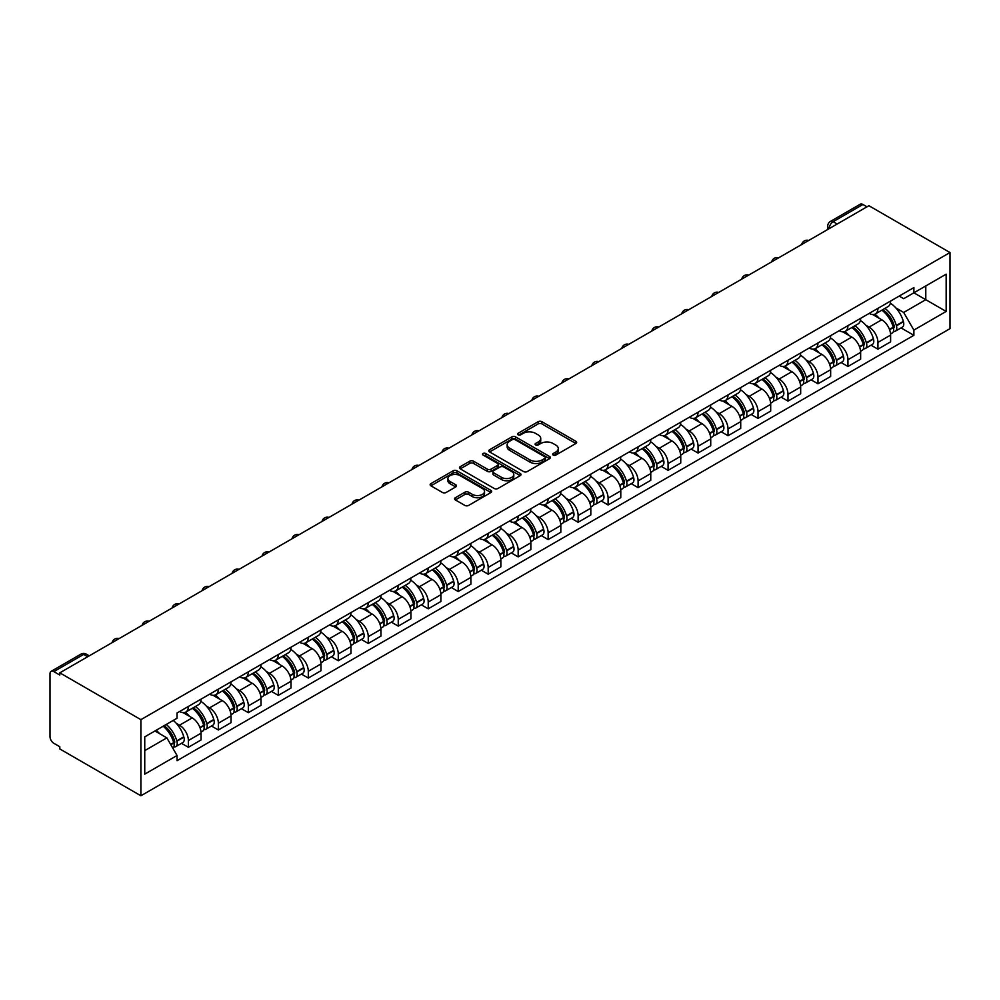 <?xml version="1.0" encoding="UTF-8"?>
<svg xmlns="http://www.w3.org/2000/svg" width="1000" height="1000" viewBox="0 0 1000 1000"><rect width="100%" height="100%" fill="white"/><g stroke="black" fill="none" stroke-linecap="round" stroke-linejoin="round"><path stroke-width="1.5" d="M553.188 455.062A1.863 1.075 0 0 0 555.837 455.062L575.875 443.488A2.662 1.538 0 0 0 576.663 442.4A2.662 1.538 0 0 0 575.875 441.312L541.925 421.712A2.662 1.538 0 0 0 538.15 421.712L518.1 433.275A1.863 1.075 0 0 0 517.562 434.038A1.863 1.075 0 0 0 518.1 434.8A1.863 1.075 0 0 0 520.75 434.8L523.337 433.312A8.537 4.925 0 0 1 535.413 433.312L538.237 434.938A8.537 4.925 0 0 1 540.737 438.425A8.537 4.925 0 0 1 538.237 441.912L535.65 443.413A1.863 1.075 0 0 0 535.1 444.175A1.863 1.075 0 0 0 535.65 444.938A1.863 1.075 0 0 0 538.288 444.938L540.887 443.438A8.537 4.925 0 0 1 552.962 443.438L555.788 445.075A8.537 4.925 0 0 1 558.288 448.55A8.537 4.925 0 0 1 555.788 452.038L553.188 453.537A1.863 1.075 0 0 0 552.65 454.3A1.863 1.075 0 0 0 553.188 455.062L553.188 453.537M455.337 497.725A2.662 1.538 0 0 0 454.55 498.812A2.662 1.538 0 0 0 455.337 499.913L464.862 505.412A2.662 1.538 0 0 0 468.638 505.412L490.9 492.55A2.662 1.538 0 0 0 491.675 491.463A2.662 1.538 0 0 0 490.9 490.375L456.938 470.775A2.662 1.538 0 0 0 453.162 470.775L430.9 483.625A2.662 1.538 0 0 0 430.125 484.712A2.662 1.538 0 0 0 430.9 485.8L442.413 492.45A2.662 1.538 0 0 0 446.188 492.45L455.712 486.95A2.662 1.538 0 0 0 456.488 485.863A2.662 1.538 0 0 0 455.712 484.762L450 481.475A7.138 4.125 0 0 1 447.912 478.562A7.138 4.125 0 0 1 452.325 474.75A7.138 4.125 0 0 1 460.1 475.65L482.45 488.55A7.138 4.125 0 0 1 484.538 491.463A7.138 4.125 0 0 1 480.138 495.275A7.138 4.125 0 0 1 472.362 494.375L468.638 492.225A2.662 1.538 0 0 0 464.862 492.225L455.337 497.725L455.337 499.913M140.9 719.663L59.8 672.837L868.9 205.712L950 252.537L140.9 719.663L140.9 795.775L950 328.65L950 252.537M523.525 471.538A2.662 1.538 0 0 0 527.3 471.538L549.562 458.688A2.662 1.538 0 0 0 550.337 457.6A2.662 1.538 0 0 0 549.562 456.5L515.6 436.9A2.662 1.538 0 0 0 511.838 436.9L489.575 449.75A2.662 1.538 0 0 0 488.787 450.838A2.662 1.538 0 0 0 489.575 451.925L523.525 471.538M483.812 455.462A1.863 1.075 0 0 1 485.712 455.725L485.712 453.512L520.225 473.438A2.662 1.538 0 0 1 521.013 474.525A2.662 1.538 0 0 1 520.225 475.625L497.962 488.475A2.662 1.538 0 0 1 494.2 488.475L460.238 468.862L469.762 463.413L469.762 461.188L460.238 466.688A2.662 1.538 0 0 0 459.462 467.775A2.662 1.538 0 0 0 460.238 468.862L460.238 466.688M469.762 463.413A2.662 1.538 0 0 1 473.537 463.413L473.537 461.188A2.662 1.538 0 0 0 469.762 461.188M473.537 461.188L487.312 469.137A2.662 1.538 0 0 0 491.087 469.137L497.4 465.487A2.662 1.538 0 0 0 498.188 464.4A2.662 1.538 0 0 0 497.4 463.312L483.062 455.037A1.863 1.075 0 0 1 482.512 454.275A1.863 1.075 0 0 1 483.675 453.275A1.863 1.075 0 0 1 485.712 453.512M59.8 672.837L59.8 675.062L53.837 671.612A5.438 3.137 -120 0 0 51.125 671.35A5.438 3.137 -120 0 0 50 673.838L50 736.637A5.438 3.137 -120 0 0 53.837 743.3L59.8 746.737L59.8 748.95L140.9 795.775M837.188 224.013L833.15 221.688A5.438 3.137 60 0 0 830.438 221.425L860.225 204.225A5.438 3.137 60 0 1 862.938 204.488L833.15 221.688A5.438 3.137 120 0 0 829.312 228.35L829.312 228.562M866.975 206.825L862.938 204.488M877.925 308.35A12.5 7.212 60 0 1 875.337 313.962L888.025 306.637A12.5 7.212 -120 0 0 890.612 301.025M865.888 325.25L869.087 327.1A12.5 7.212 60 0 1 877.925 342.413L890.612 335.087A12.5 7.212 -120 0 0 881.775 319.775L872.7 314.538M890.612 335.087L890.612 341.85L877.925 349.175L871.05 345.213M875.337 313.962A12.5 7.212 60 0 1 869.188 313.4M877.925 342.413L877.925 349.175M847.95 325.65A12.5 7.212 60 0 1 845.362 331.262L858.05 323.95A12.5 7.212 -120 0 0 860.638 318.337M841.075 362.512L847.95 366.488L860.638 359.162L860.638 352.4A12.5 7.212 -120 0 0 851.787 337.088L842.712 331.838M845.362 331.262A12.5 7.212 60 0 1 839.2 330.7M835.913 342.562L839.112 344.412A12.5 7.212 60 0 1 847.95 359.725L847.95 366.488M817.962 342.962A12.5 7.212 60 0 1 815.375 348.575L828.062 341.25A12.5 7.212 -120 0 0 830.65 335.637M811.087 379.825L817.975 383.8L830.65 376.475L830.65 369.7A12.5 7.212 -120 0 0 821.812 354.387L812.738 349.15M815.375 348.575A12.5 7.212 60 0 1 809.225 348.013M805.925 359.875L809.125 361.712A12.5 7.212 60 0 1 817.975 377.025L817.975 383.8M787.987 360.275A12.5 7.212 60 0 1 785.4 365.887L798.088 358.562A12.5 7.212 -120 0 0 800.675 352.95M781.112 397.137L787.987 401.1L800.675 393.787L800.675 387.013A12.5 7.212 -120 0 0 791.838 371.7L782.75 366.463M785.4 365.887A12.5 7.212 60 0 1 779.25 365.325M775.95 377.175L779.15 379.025A12.5 7.212 60 0 1 787.987 394.338L787.987 401.1M758.012 377.587A12.5 7.212 60 0 1 755.413 383.2L768.1 375.875A12.5 7.212 -120 0 0 770.688 370.262M751.125 414.45L758.012 418.413L770.688 411.087L770.688 404.325A12.5 7.212 -120 0 0 761.85 389.012L752.775 383.775M755.413 383.2A12.5 7.212 60 0 1 749.262 382.625M745.975 394.487L749.163 396.337A12.5 7.212 60 0 1 758.012 411.65L758.012 418.413M728.025 394.888A12.5 7.212 60 0 1 725.438 400.5L738.125 393.175A12.5 7.212 -120 0 0 740.713 387.575M721.15 431.75L728.025 435.725L740.713 428.4L740.713 421.637A12.5 7.212 -120 0 0 731.875 406.325L722.788 401.075M725.438 400.5A12.5 7.212 60 0 1 719.287 399.938M715.987 411.8L719.188 413.65A12.5 7.212 60 0 1 728.025 428.95L728.025 435.725M698.05 412.2A12.5 7.212 60 0 1 695.462 417.812L708.138 410.487A12.5 7.212 -120 0 0 710.725 404.875M691.162 449.062L698.05 453.038L710.725 445.712L710.725 438.938A12.5 7.212 -120 0 0 701.888 423.625L692.812 418.387M695.462 417.812A12.5 7.212 60 0 1 689.3 417.25M686.012 429.113L689.2 430.95A12.5 7.212 60 0 1 698.05 446.262L698.05 453.038M668.062 429.513A12.5 7.212 60 0 1 665.475 435.125L678.162 427.8A12.5 7.212 -120 0 0 680.75 422.188M661.188 466.375L668.062 470.337L680.75 463.025L680.75 456.25A12.5 7.212 -120 0 0 671.912 440.938L662.825 435.7M665.475 435.125A12.5 7.212 60 0 1 659.325 434.562M656.025 446.413L659.225 448.263A12.5 7.212 60 0 1 668.062 463.575L668.062 470.337M638.088 446.825A12.5 7.212 60 0 1 635.5 452.438L648.175 445.112A12.5 7.212 -120 0 0 650.763 439.5M631.2 483.675L638.088 487.65L650.763 480.325L650.763 473.562A12.5 7.212 -120 0 0 641.925 458.25L632.85 453.013M635.5 452.438A12.5 7.212 60 0 1 629.338 451.863M626.05 463.725L629.25 465.575A12.5 7.212 60 0 1 638.088 480.887L638.088 487.65M608.1 464.125A12.5 7.212 60 0 1 605.513 469.738L618.2 462.413A12.5 7.212 -120 0 0 620.788 456.8M601.225 500.988L608.1 504.963L620.788 497.638L620.788 490.875A12.5 7.212 -120 0 0 611.95 475.562L602.863 470.312M605.513 469.738A12.5 7.212 60 0 1 599.362 469.175M596.062 481.037L599.263 482.875A12.5 7.212 60 0 1 608.1 498.188L608.1 504.963M578.125 481.438A12.5 7.212 60 0 1 575.538 487.05L588.212 479.725A12.5 7.212 -120 0 0 590.812 474.113M571.25 518.3L578.125 522.275L590.812 514.95L590.812 508.175A12.5 7.212 -120 0 0 581.962 492.863L572.888 487.625M575.538 487.05A12.5 7.212 60 0 1 569.375 486.488M566.087 498.338L569.288 500.188A12.5 7.212 60 0 1 578.125 515.5L578.125 522.275M548.138 498.75A12.5 7.212 60 0 1 545.55 504.363L558.237 497.038A12.5 7.212 -120 0 0 560.825 491.425M541.263 535.612L548.138 539.575L560.825 532.263L560.825 525.487A12.5 7.212 -120 0 0 551.987 510.175L542.913 504.938M545.55 504.363A12.5 7.212 60 0 1 539.4 503.8M536.1 515.65L539.3 517.5A12.5 7.212 60 0 1 548.138 532.812L548.138 539.575M518.162 516.062A12.5 7.212 60 0 1 515.575 521.675L528.25 514.35A12.5 7.212 -120 0 0 530.85 508.738M511.287 552.913L518.162 556.888L530.85 549.562L530.85 542.8A12.5 7.212 -120 0 0 522 527.487L512.925 522.25M515.575 521.675A12.5 7.212 60 0 1 509.412 521.1M506.125 532.962L509.325 534.812A12.5 7.212 60 0 1 518.162 550.125L518.162 556.888M488.175 533.362A12.5 7.212 60 0 1 485.588 538.975L498.275 531.65A12.5 7.212 -120 0 0 500.863 526.038M481.3 570.225L488.175 574.2L500.863 566.875L500.863 560.112A12.5 7.212 -120 0 0 492.025 544.8L482.95 539.55M485.588 538.975A12.5 7.212 60 0 1 479.438 538.413M476.138 550.275L479.338 552.112A12.5 7.212 60 0 1 488.175 567.425L488.175 574.2M458.2 550.675A12.5 7.212 60 0 1 455.613 556.287L468.3 548.962A12.5 7.212 -120 0 0 470.887 543.35M451.325 587.537L458.2 591.512L470.887 584.188L470.887 577.413A12.5 7.212 -120 0 0 462.038 562.1L452.962 556.862M455.613 556.287A12.5 7.212 60 0 1 449.45 555.725M446.163 567.575L449.363 569.425A12.5 7.212 60 0 1 458.2 584.738L458.2 591.512M428.212 567.987A12.5 7.212 60 0 1 425.625 573.6L438.312 566.275A12.5 7.212 -120 0 0 440.9 560.662M421.337 604.85L428.225 608.812L440.9 601.5L440.9 594.725A12.5 7.212 -120 0 0 432.062 579.412L422.987 574.175M425.625 573.6A12.5 7.212 60 0 1 419.475 573.038M416.175 584.888L419.375 586.737A12.5 7.212 60 0 1 428.225 602.05L428.225 608.812M398.237 585.3A12.5 7.212 60 0 1 395.65 590.9L408.338 583.587A12.5 7.212 -120 0 0 410.925 577.975M391.362 622.15L398.237 626.125L410.925 618.8L410.925 612.038A12.5 7.212 -120 0 0 402.088 596.725L393 591.475M395.65 590.9A12.5 7.212 60 0 1 389.5 590.337M386.2 602.2L389.4 604.05A12.5 7.212 60 0 1 398.237 619.362L398.237 626.125M368.263 602.6A12.5 7.212 60 0 1 365.662 608.212L378.35 600.887A12.5 7.212 -120 0 0 380.938 595.275M361.375 639.462L368.263 643.438L380.938 636.112L380.938 629.35A12.5 7.212 -120 0 0 372.1 614.038L363.025 608.787M365.662 608.212A12.5 7.212 60 0 1 359.513 607.65M356.225 619.513L359.412 621.35A12.5 7.212 60 0 1 368.263 636.663L368.263 643.438M338.275 619.913A12.5 7.212 60 0 1 335.688 625.525L348.375 618.2A12.5 7.212 -120 0 0 350.962 612.587M331.4 656.775L338.275 660.75L350.962 653.425L350.962 646.65A12.5 7.212 -120 0 0 342.125 631.337L333.038 626.1M335.688 625.525A12.5 7.212 60 0 1 329.538 624.963M326.238 636.812L329.438 638.663A12.5 7.212 60 0 1 338.275 653.975L338.275 660.75M308.3 637.225A12.5 7.212 60 0 1 305.712 642.837L318.387 635.513A12.5 7.212 -120 0 0 320.975 629.9M301.413 674.087L308.3 678.05L320.975 670.725L320.975 663.962A12.5 7.212 -120 0 0 312.137 648.65L303.062 643.413M305.712 642.837A12.5 7.212 60 0 1 299.55 642.275M296.262 654.125L299.45 655.975A12.5 7.212 60 0 1 308.3 671.287L308.3 678.05M278.312 654.525A12.5 7.212 60 0 1 275.725 660.138L288.412 652.825A12.5 7.212 -120 0 0 291 647.212M271.438 691.388L278.312 695.362L291 688.037L291 681.275A12.5 7.212 -120 0 0 282.162 665.962L273.075 660.713M275.725 660.138A12.5 7.212 60 0 1 269.575 659.575M266.275 671.438L269.475 673.288A12.5 7.212 60 0 1 278.312 688.6L278.312 695.362M248.337 671.838A12.5 7.212 60 0 1 245.75 677.45L258.425 670.125A12.5 7.212 -120 0 0 261.012 664.513M241.45 708.7L248.337 712.675L261.012 705.35L261.012 698.575A12.5 7.212 -120 0 0 252.175 683.263L243.1 678.025M245.75 677.45A12.5 7.212 60 0 1 239.587 676.888M236.3 688.75L239.5 690.588A12.5 7.212 60 0 1 248.337 705.9L248.337 712.675M218.35 689.15A12.5 7.212 60 0 1 215.763 694.762L228.45 687.438A12.5 7.212 -120 0 0 231.038 681.825M211.475 726.012L218.35 729.987L231.038 722.663L231.038 715.888A12.5 7.212 -120 0 0 222.2 700.575L213.113 695.337M215.763 694.762A12.5 7.212 60 0 1 209.613 694.2M206.312 706.05L209.513 707.9A12.5 7.212 60 0 1 218.35 723.213L218.35 729.987M188.375 706.462A12.5 7.212 60 0 1 185.787 712.075L198.463 704.75A12.5 7.212 -120 0 0 201.062 699.137M181.5 743.325L188.375 747.288L201.062 739.963L201.062 733.2A12.5 7.212 -120 0 0 192.213 717.887L183.137 712.65M185.787 712.075A12.5 7.212 60 0 1 179.625 711.513M176.337 723.363L179.537 725.212A12.5 7.212 60 0 1 188.375 740.525L188.375 747.288M899.163 296.087L903.688 298.688L946.162 274.175L925.788 285.938L925.788 299.688L903.688 312.45L895.875 307.938M144.75 750.625L166.85 737.862L177.037 755.5L144.75 774.137L144.75 736.862L177.037 718.225L177.037 713L913.875 287.6L913.875 292.812L946.162 311.45L913.875 330.087L903.688 312.45M946.162 274.175L946.162 311.45M177.037 755.5L177.037 760.713L913.875 335.312L913.875 330.087M166.85 737.862L154.938 730.975M901.038 327.9L913.875 335.312M553.938 455.325L555.788 454.263A8.537 4.925 0 0 0 558.288 450.775L558.288 448.55M540.737 438.425L540.737 440.65A8.537 4.925 0 0 1 538.237 444.125L536.4 445.2M575.837 443.512L541.925 423.925A2.662 1.538 0 0 0 538.15 423.925L518.85 435.062M549.525 458.7L515.6 439.125A2.662 1.538 0 0 0 511.838 439.125L489.613 451.95M544.85 458.363A1.863 1.075 0 0 0 545.388 457.6A1.863 1.075 0 0 0 544.85 456.838L515.037 439.625A1.863 1.075 0 0 0 512.4 439.625L509.663 441.2A8.537 4.925 0 0 0 507.163 444.688A8.537 4.925 0 0 0 509.663 448.175L530.037 459.938A8.537 4.925 0 0 0 542.112 459.938L544.85 458.363L544.85 460.575A1.863 1.075 0 0 0 545.388 459.812L545.388 457.6M507.163 444.688L507.163 446.912A8.537 4.925 0 0 0 509.663 450.387L509.663 448.175M544.85 460.575L542.112 462.15A8.537 4.925 0 0 1 530.037 462.15L509.663 450.387M473.537 463.413L487.312 471.362A2.662 1.538 0 0 0 491.087 471.362L497.4 467.713A2.662 1.538 0 0 0 498.188 466.625L498.188 464.4M485.712 455.725L520.188 475.637M501.6 477.388A7.138 4.125 0 0 0 509.375 478.288A7.138 4.125 0 0 0 513.787 474.475A7.138 4.125 0 0 0 511.688 471.562L503.812 467.013A2.662 1.538 0 0 0 500.037 467.013L493.725 470.662A2.662 1.538 0 0 0 492.938 471.75A2.662 1.538 0 0 0 493.725 472.837L501.6 477.388L501.6 479.613A7.138 4.125 0 0 0 509.375 480.5A7.138 4.125 0 0 0 513.787 476.7L513.787 474.475M492.938 471.75L492.938 473.975A2.662 1.538 0 0 0 493.725 475.062L493.725 472.837M501.6 479.613L493.725 475.062M484.538 491.463L484.538 493.688A7.138 4.125 0 0 1 480.138 497.488A7.138 4.125 0 0 1 472.362 496.6L468.638 494.45A2.662 1.538 0 0 0 464.862 494.45L455.375 499.925M447.912 478.562L447.912 480.775A7.138 4.125 0 0 0 450 483.688L450 481.475M455.712 484.762L455.712 486.95L450 483.688M490.9 490.375L490.9 492.55L456.938 472.987A2.662 1.538 0 0 0 453.162 472.987L430.938 485.825M882.65 309.738A17.125 9.887 60 0 1 882.738 309.788A17.125 9.887 60 0 1 894 325.15L894.1 325.513A3.325 1.925 60 0 1 893.575 328.125A3.325 1.925 60 0 1 893.5 328.162M881.9 310.175A20.65 11.925 60 0 1 893.25 327.212L893.35 327.575A6.863 3.962 60 0 1 892.262 332.962L890.562 333.938M893.438 331.438A6.863 3.962 -120 0 0 895.337 331.188A6.863 3.962 -120 0 0 896.425 325.8L896.325 325.438A20.65 11.925 -120 0 0 884.975 308.4M890.35 303.212A20.65 11.925 60 0 1 903.337 321.388L903.438 321.75A6.863 3.962 60 0 1 902.362 327.137L895.337 331.188M874.85 314.2A20.65 11.925 60 0 1 879.163 318.275M889.212 318.3L891.85 319.825M852.663 327.05A17.125 9.887 60 0 1 852.75 327.1A17.125 9.887 60 0 1 864.025 342.463L864.125 342.812A3.325 1.925 60 0 1 863.6 345.438A3.325 1.925 60 0 1 863.525 345.475M851.925 327.475A20.65 11.925 60 0 1 863.275 344.525L863.375 344.875A6.863 3.962 60 0 1 862.288 350.262L860.588 351.25M863.462 348.75A6.863 3.962 -120 0 0 865.362 348.488A6.863 3.962 -120 0 0 866.45 343.1L866.35 342.75A20.65 11.925 -120 0 0 855 325.7M860.375 320.525A20.65 11.925 60 0 1 873.363 338.7L873.462 339.05A6.863 3.962 60 0 1 872.375 344.438L865.362 348.488M844.875 331.512A20.65 11.925 60 0 1 849.188 335.575M859.225 335.613L861.862 337.125M822.688 344.363A17.125 9.887 60 0 1 822.775 344.412A17.125 9.887 60 0 1 834.038 359.775L834.137 360.125A3.325 1.925 60 0 1 833.612 362.738A3.325 1.925 60 0 1 833.538 362.775M821.938 344.787A20.65 11.925 60 0 1 833.288 361.838L833.388 362.188A6.863 3.962 60 0 1 832.312 367.575L830.6 368.562M833.475 366.062A6.863 3.962 -120 0 0 835.387 365.8A6.863 3.962 -120 0 0 836.462 360.412L836.363 360.062A20.65 11.925 -120 0 0 825.013 343.013M830.4 337.837A20.65 11.925 60 0 1 843.375 356.012L843.475 356.362A6.863 3.962 60 0 1 842.4 361.75L835.387 365.8M814.887 348.812A20.65 11.925 60 0 1 819.212 352.887M829.25 352.912L831.888 354.438M792.712 361.662A17.125 9.887 60 0 1 792.788 361.712A17.125 9.887 60 0 1 804.062 377.088L804.163 377.438A3.325 1.925 60 0 1 803.637 380.05A3.325 1.925 60 0 1 803.562 380.087M791.963 362.1A20.65 11.925 60 0 1 803.312 379.137L803.413 379.5A6.863 3.962 60 0 1 802.325 384.888L800.625 385.875M803.5 383.363A6.863 3.962 -120 0 0 805.4 383.113A6.863 3.962 -120 0 0 806.488 377.725L806.388 377.362A20.65 11.925 -120 0 0 795.037 360.325M800.413 355.15A20.65 11.925 60 0 1 813.4 373.312L813.5 373.675A6.863 3.962 60 0 1 812.412 379.062L805.4 383.113M784.912 366.125A20.65 11.925 60 0 1 789.225 370.2M799.275 370.225L801.9 371.75M762.725 378.975A17.125 9.887 60 0 1 762.812 379.025A17.125 9.887 60 0 1 774.075 394.387L774.175 394.75A3.325 1.925 60 0 1 773.65 397.362A3.325 1.925 60 0 1 773.575 397.4M761.975 379.412A20.65 11.925 60 0 1 773.325 396.45L773.425 396.812A6.863 3.962 60 0 1 772.35 402.2L770.638 403.175M773.525 400.675A6.863 3.962 -120 0 0 775.425 400.425A6.863 3.962 -120 0 0 776.5 395.025L776.4 394.675A20.65 11.925 -120 0 0 765.05 377.638M770.438 372.45A20.65 11.925 60 0 1 783.413 390.625L783.525 390.988A6.863 3.962 60 0 1 782.438 396.375L775.425 400.425M754.938 383.438A20.65 11.925 60 0 1 759.25 387.512M769.287 387.537L771.925 389.05M732.75 396.287A17.125 9.887 60 0 1 732.837 396.337A17.125 9.887 60 0 1 744.1 411.7L744.2 412.05A3.325 1.925 60 0 1 743.675 414.675A3.325 1.925 60 0 1 743.6 414.712M732 396.712A20.65 11.925 60 0 1 743.35 413.762L743.45 414.113A6.863 3.962 60 0 1 742.362 419.5L740.662 420.487M743.538 417.987A6.863 3.962 -120 0 0 745.438 417.725A6.863 3.962 -120 0 0 746.525 412.337L746.425 411.987A20.65 11.925 -120 0 0 735.075 394.938M740.45 389.762A20.65 11.925 60 0 1 753.438 407.938L753.538 408.288A6.863 3.962 60 0 1 752.45 413.675L745.438 417.725M724.95 400.75A20.65 11.925 60 0 1 729.262 404.812M739.312 404.85L741.938 406.362M702.763 413.6A17.125 9.887 60 0 1 702.85 413.65A17.125 9.887 60 0 1 714.112 429.012L714.212 429.363A3.325 1.925 60 0 1 713.688 431.975A3.325 1.925 60 0 1 713.612 432.013M702.013 414.025A20.65 11.925 60 0 1 713.363 431.075L713.462 431.425A6.863 3.962 60 0 1 712.387 436.812L710.675 437.8M713.562 435.3A6.863 3.962 -120 0 0 715.462 435.037A6.863 3.962 -120 0 0 716.538 429.65L716.438 429.3A20.65 11.925 -120 0 0 705.088 412.25M710.475 407.075A20.65 11.925 60 0 1 723.462 425.25L723.562 425.6A6.863 3.962 60 0 1 722.475 430.988L715.462 435.037M694.975 418.05A20.65 11.925 60 0 1 699.287 422.125M709.325 422.15L711.963 423.675M672.788 430.9A17.125 9.887 60 0 1 672.875 430.95A17.125 9.887 60 0 1 684.137 446.312L684.237 446.675A3.325 1.925 60 0 1 683.713 449.288A3.325 1.925 60 0 1 683.637 449.325M672.038 431.337A20.65 11.925 60 0 1 683.388 448.375L683.487 448.738A6.863 3.962 60 0 1 682.4 454.125L680.7 455.112M683.575 452.6A6.863 3.962 -120 0 0 685.475 452.35A6.863 3.962 -120 0 0 686.562 446.962L686.462 446.6A20.65 11.925 -120 0 0 675.113 429.562M680.487 424.387A20.65 11.925 60 0 1 693.475 442.55L693.575 442.912A6.863 3.962 60 0 1 692.487 448.3L685.475 452.35M664.987 435.363A20.65 11.925 60 0 1 669.3 439.438M679.35 439.462L681.975 440.988M642.8 448.212A17.125 9.887 60 0 1 642.887 448.263A17.125 9.887 60 0 1 654.15 463.625L654.262 463.988A3.325 1.925 60 0 1 653.725 466.6A3.325 1.925 60 0 1 653.65 466.637M642.05 448.65A20.65 11.925 60 0 1 653.4 465.688L653.512 466.037A6.863 3.962 60 0 1 652.425 471.438L650.713 472.413M653.6 469.913A6.863 3.962 -120 0 0 655.5 469.663A6.863 3.962 -120 0 0 656.587 464.263L656.475 463.913A20.65 11.925 -120 0 0 645.125 446.875M650.512 441.688A20.65 11.925 60 0 1 663.5 459.862L663.6 460.213A6.863 3.962 60 0 1 662.513 465.613L655.5 469.663M635.013 452.675A20.65 11.925 60 0 1 639.325 456.75M649.362 456.775L652 458.288M612.825 465.525A17.125 9.887 60 0 1 612.913 465.575A17.125 9.887 60 0 1 624.175 480.938L624.275 481.287A3.325 1.925 60 0 1 623.75 483.9A3.325 1.925 60 0 1 623.675 483.95M612.075 465.95A20.65 11.925 60 0 1 623.425 483L623.525 483.35A6.863 3.962 60 0 1 622.438 488.738L620.737 489.725M623.612 487.225A6.863 3.962 -120 0 0 625.513 486.962A6.863 3.962 -120 0 0 626.6 481.575L626.5 481.225A20.65 11.925 -120 0 0 615.15 464.175M620.525 459A20.65 11.925 60 0 1 633.513 477.175L633.612 477.525A6.863 3.962 60 0 1 632.537 482.912L625.513 486.962M605.025 469.988A20.65 11.925 60 0 1 609.338 474.05M619.388 474.087L622.013 475.6M582.837 482.837A17.125 9.887 60 0 1 582.925 482.875A17.125 9.887 60 0 1 594.2 498.25L594.3 498.6A3.325 1.925 60 0 1 593.775 501.213A3.325 1.925 60 0 1 593.7 501.25M582.087 483.263A20.65 11.925 60 0 1 593.45 500.312L593.55 500.662A6.863 3.962 60 0 1 592.463 506.05L590.75 507.038M593.638 504.538A6.863 3.962 -120 0 0 595.538 504.275A6.863 3.962 -120 0 0 596.625 498.888L596.525 498.537A20.65 11.925 -120 0 0 585.163 481.488M590.55 476.312A20.65 11.925 60 0 1 603.538 494.487L603.638 494.837A6.863 3.962 60 0 1 602.55 500.225L595.538 504.275M575.05 487.287A20.65 11.925 60 0 1 579.362 491.362M589.4 491.388L592.038 492.912M552.863 500.138A17.125 9.887 60 0 1 552.95 500.188A17.125 9.887 60 0 1 564.212 515.55L564.312 515.913A3.325 1.925 60 0 1 563.787 518.525A3.325 1.925 60 0 1 563.713 518.562M552.112 500.575A20.65 11.925 60 0 1 563.462 517.612L563.562 517.975A6.863 3.962 60 0 1 562.475 523.362L560.775 524.35M563.65 521.838A6.863 3.962 -120 0 0 565.55 521.587A6.863 3.962 -120 0 0 566.638 516.2L566.538 515.837A20.65 11.925 -120 0 0 555.188 498.8M560.562 493.625A20.65 11.925 60 0 1 573.55 511.788L573.65 512.15A6.863 3.962 60 0 1 572.575 517.537L565.55 521.587M545.062 504.6A20.65 11.925 60 0 1 549.375 508.675M559.425 508.7L562.062 510.225M522.875 517.45A17.125 9.887 60 0 1 522.962 517.5A17.125 9.887 60 0 1 534.237 532.863L534.338 533.225A3.325 1.925 60 0 1 533.812 535.837A3.325 1.925 60 0 1 533.737 535.875M522.125 517.888A20.65 11.925 60 0 1 533.488 534.925L533.587 535.275A6.863 3.962 60 0 1 532.5 540.675L530.788 541.65M533.675 539.15A6.863 3.962 -120 0 0 535.575 538.888A6.863 3.962 -120 0 0 536.663 533.5L536.562 533.15A20.65 11.925 -120 0 0 525.2 516.112M530.588 510.925A20.65 11.925 60 0 1 543.575 529.1L543.675 529.45A6.863 3.962 60 0 1 542.587 534.837L535.575 538.888M515.087 521.912A20.65 11.925 60 0 1 519.4 525.975M529.438 526.013L532.075 527.525M492.9 534.763A17.125 9.887 60 0 1 492.987 534.812A17.125 9.887 60 0 1 504.25 550.175L504.35 550.525A3.325 1.925 60 0 1 503.825 553.138A3.325 1.925 60 0 1 503.75 553.188M492.15 535.188A20.65 11.925 60 0 1 503.5 552.238L503.6 552.587A6.863 3.962 60 0 1 502.512 557.975L500.812 558.962M503.688 556.462A6.863 3.962 -120 0 0 505.588 556.2A6.863 3.962 -120 0 0 506.675 550.812L506.575 550.462A20.65 11.925 -120 0 0 495.225 533.413M500.6 528.237A20.65 11.925 60 0 1 513.587 546.413L513.688 546.763A6.863 3.962 60 0 1 512.612 552.15L505.588 556.2M485.1 539.212A20.65 11.925 60 0 1 489.412 543.288M499.462 543.325L502.1 544.837M462.912 552.062A17.125 9.887 60 0 1 463 552.112A17.125 9.887 60 0 1 474.275 567.487L474.375 567.837A3.325 1.925 60 0 1 473.85 570.45A3.325 1.925 60 0 1 473.775 570.487M462.175 552.5A20.65 11.925 60 0 1 473.525 569.55L473.625 569.9A6.863 3.962 60 0 1 472.537 575.288L470.838 576.275M473.713 573.775A6.863 3.962 -120 0 0 475.613 573.513A6.863 3.962 -120 0 0 476.7 568.125L476.6 567.762A20.65 11.925 -120 0 0 465.25 550.725M470.625 545.55A20.65 11.925 60 0 1 483.612 563.725L483.713 564.075A6.863 3.962 60 0 1 482.625 569.462L475.613 573.513M455.125 556.525A20.65 11.925 60 0 1 459.438 560.6M469.475 560.625L472.113 562.15M432.938 569.375A17.125 9.887 60 0 1 433.025 569.425A17.125 9.887 60 0 1 444.288 584.788L444.387 585.15A3.325 1.925 60 0 1 443.862 587.762A3.325 1.925 60 0 1 443.787 587.8M432.188 569.812A20.65 11.925 60 0 1 443.537 586.85L443.638 587.212A6.863 3.962 60 0 1 442.562 592.6L440.85 593.587M443.725 591.075A6.863 3.962 -120 0 0 445.637 590.825A6.863 3.962 -120 0 0 446.712 585.438L446.613 585.075A20.65 11.925 -120 0 0 435.262 568.038M440.637 562.85A20.65 11.925 60 0 1 453.625 581.025L453.725 581.388A6.863 3.962 60 0 1 452.65 586.775L445.637 590.825M425.138 573.837A20.65 11.925 60 0 1 429.462 577.913M439.5 577.938L442.137 579.462M402.962 586.688A17.125 9.887 60 0 1 403.038 586.737A17.125 9.887 60 0 1 414.312 602.1L414.412 602.463A3.325 1.925 60 0 1 413.888 605.075A3.325 1.925 60 0 1 413.812 605.112M402.212 587.125A20.65 11.925 60 0 1 413.562 604.163L413.663 604.513A6.863 3.962 60 0 1 412.575 609.9L410.875 610.887M413.75 608.387A6.863 3.962 -120 0 0 415.65 608.125A6.863 3.962 -120 0 0 416.737 602.737L416.637 602.388A20.65 11.925 -120 0 0 405.288 585.35M410.662 580.163A20.65 11.925 60 0 1 423.65 598.337L423.75 598.688A6.863 3.962 60 0 1 422.663 604.075L415.65 608.125M395.163 591.15A20.65 11.925 60 0 1 399.475 595.212M409.525 595.25L412.15 596.763M372.975 604A17.125 9.887 60 0 1 373.062 604.05A17.125 9.887 60 0 1 384.325 619.412L384.425 619.763A3.325 1.925 60 0 1 383.9 622.375A3.325 1.925 60 0 1 383.825 622.425M372.225 604.425A20.65 11.925 60 0 1 383.575 621.475L383.675 621.825A6.863 3.962 60 0 1 382.6 627.212L380.887 628.2M383.775 625.7A6.863 3.962 -120 0 0 385.675 625.438A6.863 3.962 -120 0 0 386.75 620.05L386.65 619.7A20.65 11.925 -120 0 0 375.3 602.65M380.688 597.475A20.65 11.925 60 0 1 393.663 615.65L393.775 616A6.863 3.962 60 0 1 392.688 621.388L385.675 625.438M365.188 608.45A20.65 11.925 60 0 1 369.5 612.525M379.538 612.55L382.175 614.075M343 621.3A17.125 9.887 60 0 1 343.088 621.35A17.125 9.887 60 0 1 354.35 636.725L354.45 637.075A3.325 1.925 60 0 1 353.925 639.688A3.325 1.925 60 0 1 353.85 639.725M342.25 621.737A20.65 11.925 60 0 1 353.6 638.775L353.7 639.138A6.863 3.962 60 0 1 352.612 644.525L350.913 645.512M353.787 643.012A6.863 3.962 -120 0 0 355.688 642.75A6.863 3.962 -120 0 0 356.775 637.362L356.675 637A20.65 11.925 -120 0 0 345.325 619.963M350.7 614.788A20.65 11.925 60 0 1 363.688 632.95L363.787 633.312A6.863 3.962 60 0 1 362.7 638.7L355.688 642.75M335.2 625.763A20.65 11.925 60 0 1 339.513 629.837M349.562 629.862L352.188 631.388M313.012 638.612A17.125 9.887 60 0 1 313.1 638.663A17.125 9.887 60 0 1 324.363 654.025L324.462 654.388A3.325 1.925 60 0 1 323.938 657A3.325 1.925 60 0 1 323.862 657.038M312.262 639.05A20.65 11.925 60 0 1 323.612 656.087L323.713 656.45A6.863 3.962 60 0 1 322.638 661.838L320.925 662.825M323.812 660.312A6.863 3.962 -120 0 0 325.712 660.062A6.863 3.962 -120 0 0 326.788 654.675L326.688 654.312A20.65 11.925 -120 0 0 315.338 637.275M320.725 632.087A20.65 11.925 60 0 1 333.713 650.263L333.812 650.625A6.863 3.962 60 0 1 332.725 656.012L325.712 660.062M305.225 643.075A20.65 11.925 60 0 1 309.538 647.15M319.575 647.175L322.212 648.7M283.038 655.925A17.125 9.887 60 0 1 283.125 655.975A17.125 9.887 60 0 1 294.387 671.338L294.488 671.688A3.325 1.925 60 0 1 293.962 674.312A3.325 1.925 60 0 1 293.888 674.35M282.288 656.363A20.65 11.925 60 0 1 293.637 673.4L293.738 673.75A6.863 3.962 60 0 1 292.65 679.137L290.95 680.125M293.825 677.625A6.863 3.962 -120 0 0 295.725 677.362A6.863 3.962 -120 0 0 296.812 671.975L296.712 671.625A20.65 11.925 -120 0 0 285.363 654.575M290.738 649.4A20.65 11.925 60 0 1 303.725 667.575L303.825 667.925A6.863 3.962 60 0 1 302.738 673.312L295.725 677.362M275.238 660.387A20.65 11.925 60 0 1 279.55 664.45M289.6 664.488L292.225 666M253.05 673.238A17.125 9.887 60 0 1 253.137 673.288A17.125 9.887 60 0 1 264.4 688.65L264.513 689A3.325 1.925 60 0 1 263.975 691.612A3.325 1.925 60 0 1 263.9 691.663M252.3 673.662A20.65 11.925 60 0 1 263.65 690.713L263.762 691.062A6.863 3.962 60 0 1 262.675 696.45L260.963 697.438M263.85 694.938A6.863 3.962 -120 0 0 265.75 694.675A6.863 3.962 -120 0 0 266.837 689.287L266.725 688.938A20.65 11.925 -120 0 0 255.375 671.888M260.763 666.712A20.65 11.925 60 0 1 273.75 684.887L273.85 685.238A6.863 3.962 60 0 1 272.762 690.625L265.75 694.675M245.263 677.688A20.65 11.925 60 0 1 249.575 681.762M259.613 681.787L262.25 683.312M223.075 690.537A17.125 9.887 60 0 1 223.162 690.588A17.125 9.887 60 0 1 234.425 705.962L234.525 706.312A3.325 1.925 60 0 1 234 708.925A3.325 1.925 60 0 1 233.925 708.962M222.325 690.975A20.65 11.925 60 0 1 233.675 708.012L233.775 708.375A6.863 3.962 60 0 1 232.688 713.763L230.987 714.75M233.863 712.237A6.863 3.962 -120 0 0 235.763 711.988A6.863 3.962 -120 0 0 236.85 706.6L236.75 706.237A20.65 11.925 -120 0 0 225.4 689.2M230.775 684.025A20.65 11.925 60 0 1 243.762 702.188L243.863 702.55A6.863 3.962 60 0 1 242.775 707.938L235.763 711.988M215.275 695A20.65 11.925 60 0 1 219.587 699.075M229.638 699.1L232.262 700.625M193.088 707.85A17.125 9.887 60 0 1 193.175 707.9A17.125 9.887 60 0 1 204.45 723.263L204.55 723.625A3.325 1.925 60 0 1 204.025 726.237A3.325 1.925 60 0 1 203.95 726.275M192.338 708.288A20.65 11.925 60 0 1 203.688 725.325L203.8 725.688A6.863 3.962 60 0 1 202.712 731.075L201 732.05M203.888 729.55A6.863 3.962 -120 0 0 205.787 729.3A6.863 3.962 -120 0 0 206.875 723.913L206.762 723.55A20.65 11.925 -120 0 0 195.413 706.513M200.8 701.325A20.65 11.925 60 0 1 213.787 719.5L213.888 719.862A6.863 3.962 60 0 1 212.8 725.25L205.787 729.3M185.3 712.312A20.65 11.925 60 0 1 189.613 716.388M199.65 716.413L202.288 717.938M164.037 725.725A17.125 9.887 60 0 1 174.462 740.575L174.562 740.925A3.325 1.925 60 0 1 174.037 743.55A3.325 1.925 60 0 1 173.962 743.587M163.162 726.225A20.65 11.925 60 0 1 173.713 742.638L173.812 742.987A6.863 3.962 60 0 1 172.875 748.288M173.9 746.862A6.863 3.962 -120 0 0 175.8 746.6A6.863 3.962 -120 0 0 176.887 741.213L176.788 740.863A20.65 11.925 -120 0 0 166.238 724.45M173.25 720.4A20.65 11.925 60 0 1 183.8 736.812L183.9 737.163A6.863 3.962 60 0 1 182.825 742.55L175.8 746.6M156.15 730.275A20.65 11.925 60 0 1 159.625 733.688M169.675 733.725L172.312 735.238M829.5 228.463L829.312 228.35A5.438 3.137 0 0 1 827.712 226.125L827.712 229.488M218.35 723.213L231.038 715.888M248.337 705.9L261.012 698.575M278.312 688.6L291 681.275M308.3 671.287L320.975 663.962M338.275 653.975L350.962 646.65M368.263 636.663L380.938 629.35M398.237 619.362L410.925 612.038M428.225 602.05L440.9 594.725M458.2 584.738L470.887 577.413M488.175 567.425L500.863 560.112M518.162 550.125L530.85 542.8M548.138 532.812L560.825 525.487M578.125 515.5L590.812 508.175M608.1 498.188L620.788 490.875M638.088 480.887L650.763 473.562M668.062 463.575L680.75 456.25M698.05 446.262L710.725 438.938M728.025 428.95L740.713 421.637M758.012 411.65L770.688 404.325M787.987 394.338L800.675 387.013M817.975 377.025L830.65 369.7M847.95 359.725L860.638 352.4M188.375 740.525L201.062 733.2M179.537 725.212L192.213 717.887M209.513 707.9L222.2 700.575M239.5 690.588L252.175 683.263M269.475 673.288L282.162 665.962M299.45 655.975L312.137 648.65M329.438 638.663L342.125 631.337M359.412 621.35L372.1 614.038M389.4 604.05L402.088 596.725M419.375 586.737L432.062 579.412M449.363 569.425L462.038 562.1M479.338 552.112L492.025 544.8M509.325 534.812L522 527.487M539.3 517.5L551.987 510.175M569.288 500.188L581.962 492.863M599.263 482.875L611.95 475.562M629.25 465.575L641.925 458.25M659.225 448.263L671.912 440.938M689.2 430.95L701.888 423.625M719.188 413.65L731.875 406.325M749.163 396.337L761.85 389.012M779.15 379.025L791.838 371.7M809.125 361.712L821.812 354.387M839.112 344.412L851.787 337.088M869.087 327.1L881.775 319.775M808.213 240.75A5.438 3.137 120 0 0 805.812 242.138M778.238 258.05A5.438 3.137 120 0 0 775.837 259.438M748.25 275.363A5.438 3.137 120 0 0 745.85 276.75M718.275 292.675A5.438 3.137 120 0 0 715.875 294.062M688.288 309.988A5.438 3.137 120 0 0 685.888 311.363M658.312 327.287A5.438 3.137 120 0 0 655.913 328.675M628.325 344.6A5.438 3.137 120 0 0 625.925 345.988M598.35 361.912A5.438 3.137 120 0 0 595.95 363.3M568.362 379.225A5.438 3.137 120 0 0 565.962 380.6M538.387 396.525A5.438 3.137 120 0 0 535.988 397.912M508.413 413.837A5.438 3.137 120 0 0 506.012 415.225M478.425 431.15A5.438 3.137 120 0 0 476.025 432.537M448.45 448.462A5.438 3.137 120 0 0 446.05 449.837M418.462 465.763A5.438 3.137 120 0 0 416.062 467.15M388.488 483.075A5.438 3.137 120 0 0 386.087 484.462M358.5 500.387A5.438 3.137 120 0 0 356.1 501.775M328.525 517.688A5.438 3.137 120 0 0 326.125 519.075M298.538 535A5.438 3.137 120 0 0 296.137 536.388M268.562 552.312A5.438 3.137 120 0 0 266.163 553.7M238.575 569.625A5.438 3.137 120 0 0 236.175 571.013M208.6 586.925A5.438 3.137 120 0 0 206.2 588.312M178.612 604.237A5.438 3.137 120 0 0 176.213 605.625M148.637 621.55A5.438 3.137 120 0 0 146.237 622.938M118.663 638.862A5.438 3.137 120 0 0 116.263 640.25M87.662 656.75L83.637 654.425L53.837 671.612M89.262 655.825L86.35 654.15A5.438 3.137 120 0 0 83.637 654.425A5.438 3.137 60 0 0 80.913 654.15L51.125 671.35M555.788 454.263L555.788 452.038M535.65 444.938L535.65 443.413M538.237 444.125L538.237 441.912M518.1 434.8L518.1 433.275M538.15 423.925L538.15 421.712M541.925 423.925L541.925 421.712M575.875 443.488L575.875 441.312M489.575 451.925L489.575 449.75M511.838 439.125L511.838 436.9M515.6 439.125L515.6 436.9M549.562 458.688L549.562 456.5M530.037 462.15L530.037 459.938M542.112 462.15L542.112 459.938M487.312 471.362L487.312 469.137M491.087 471.362L491.087 469.137M497.4 467.713L497.4 465.487M520.225 475.625L520.225 473.438M464.862 494.45L464.862 492.225M468.638 494.45L468.638 492.225M472.362 496.6L472.362 494.375M430.9 485.8L430.9 483.625M453.162 472.987L453.162 470.775M456.938 472.987L456.938 470.775M889.6 329.738L893.35 327.575M896.425 325.8L903.438 321.75M896.325 325.438L903.337 321.388M889.475 329.4L894.262 326.6M859.613 347.05L863.375 344.875M866.45 343.1L873.462 339.05M866.35 342.75L873.363 338.7M859.488 346.712L864.287 343.913M829.638 364.363L833.388 362.188M836.462 360.412L843.475 356.362M836.363 360.062L843.375 356.012M829.513 364.012L834.3 361.213M799.65 381.662L803.413 379.5M806.488 377.725L813.5 373.675M806.388 377.362L813.4 373.312M799.525 381.325L804.325 378.525M769.675 398.975L773.425 396.812M776.5 395.025L783.525 390.988M776.4 394.675L783.413 390.625M769.55 398.638L774.338 395.838M739.688 416.287L743.45 414.113M746.525 412.337L753.538 408.288M746.425 411.987L753.438 407.938M743.337 413.738L744.362 413.15M739.562 415.95L743.35 413.762M709.712 433.6L713.462 431.425M716.538 429.65L723.562 425.6M716.438 429.3L723.462 425.25M709.587 433.25L714.388 430.45M679.725 450.9L683.487 448.738M686.562 446.962L693.575 442.912M686.462 446.6L693.475 442.55M679.6 450.562L684.4 447.762M649.75 468.212L653.512 466.037M656.587 464.263L663.6 460.213M656.475 463.913L663.5 459.862M649.625 467.875L654.425 465.075M619.763 485.525L623.525 483.35M626.6 481.575L633.612 477.525M626.5 481.225L633.513 477.175M619.637 485.188L624.438 482.388M589.788 502.837L593.55 500.662M596.625 498.888L603.638 494.837M596.525 498.537L603.538 494.487M593.438 500.275L594.462 499.688M589.663 502.488L593.45 500.312M559.812 520.138L563.562 517.975M566.638 516.2L573.65 512.15M566.538 515.837L573.55 511.788M563.45 517.587L564.475 517M559.675 519.8L563.462 517.612M529.825 537.45L533.587 535.275M536.663 533.5L543.675 529.45M536.562 533.15L543.575 529.1M533.475 534.9L534.5 534.312M529.7 537.112L533.488 534.925M499.85 554.763L503.6 552.587M506.675 550.812L513.688 546.763M506.575 550.462L513.587 546.413M503.5 552.212L504.513 551.625M499.725 554.412L503.5 552.238M469.862 572.062L473.625 569.9M476.7 568.125L483.713 564.075M476.6 567.762L483.612 563.725M473.512 569.513L474.538 568.925M469.738 571.725L473.525 569.55M439.888 589.375L443.638 587.212M446.712 585.438L453.725 581.388M446.613 585.075L453.625 581.025M443.537 586.825L444.55 586.237M439.762 589.038L443.537 586.85M409.9 606.688L413.663 604.513M416.737 602.737L423.75 598.688M416.637 602.388L423.65 598.337M413.55 604.138L414.575 603.55M409.775 606.35L413.562 604.163M379.925 624L383.675 621.825M386.75 620.05L393.775 616M386.65 619.7L393.663 615.65M383.575 621.45L384.588 620.85M379.8 623.65L383.575 621.475M349.938 641.3L353.7 639.138M356.775 637.362L363.787 633.312M356.675 637L363.688 632.95M353.587 638.75L354.613 638.162M349.812 640.962L353.6 638.775M319.962 658.612L323.713 656.45M326.788 654.675L333.812 650.625M326.688 654.312L333.713 650.263M319.837 658.275L324.637 655.475M289.975 675.925L293.738 673.75M296.812 671.975L303.825 667.925M296.712 671.625L303.725 667.575M289.85 675.588L294.65 672.788M260 693.238L263.762 691.062M266.837 689.287L273.85 685.238M266.725 688.938L273.75 684.887M259.875 692.887L264.675 690.088M230.012 710.537L233.775 708.375M236.85 706.6L243.863 702.55M236.75 706.237L243.762 702.188M229.887 710.2L234.688 707.4M200.037 727.85L203.8 725.688M206.875 723.913L213.888 719.862M206.762 723.55L213.787 719.5M199.913 727.513L204.713 724.712M170.812 744.725L173.812 742.987M176.887 741.213L183.9 737.163M176.788 740.863L183.8 736.812M170.637 744.412L174.725 742.025M808.675 240.475A5.438 5.438 0 0 0 801.7 244.5M778.7 257.787A5.438 5.438 0 0 0 771.725 261.812M748.713 275.1A5.438 5.438 0 0 0 741.737 279.125M718.737 292.413A5.438 5.438 0 0 0 711.762 296.438M688.75 309.713A5.438 5.438 0 0 0 681.775 313.738M658.775 327.025A5.438 5.438 0 0 0 651.8 331.05M628.787 344.338A5.438 5.438 0 0 0 621.812 348.363M598.812 361.65A5.438 5.438 0 0 0 591.838 365.675M568.825 378.95A5.438 5.438 0 0 0 561.85 382.975M538.85 396.262A5.438 5.438 0 0 0 531.875 400.288M508.862 413.575A5.438 5.438 0 0 0 501.9 417.6M478.888 430.875A5.438 5.438 0 0 0 471.912 434.913M448.913 448.188A5.438 5.438 0 0 0 441.938 452.212M418.925 465.5A5.438 5.438 0 0 0 411.95 469.525M388.95 482.812A5.438 5.438 0 0 0 381.975 486.838M358.963 500.112A5.438 5.438 0 0 0 351.987 504.15M328.988 517.425A5.438 5.438 0 0 0 322.013 521.45M299 534.738A5.438 5.438 0 0 0 292.025 538.763M269.025 552.05A5.438 5.438 0 0 0 262.05 556.075M239.037 569.35A5.438 5.438 0 0 0 232.062 573.387M209.062 586.663A5.438 5.438 0 0 0 202.087 590.688M179.075 603.975A5.438 5.438 0 0 0 172.1 608M149.1 621.287A5.438 5.438 0 0 0 142.125 625.312M119.113 638.587A5.438 5.438 0 0 0 112.15 642.613M86.35 654.15A5.438 5.438 0 0 0 80.913 654.15M830.438 221.425A5.438 5.438 0 0 0 827.712 226.125"/></g></svg>
